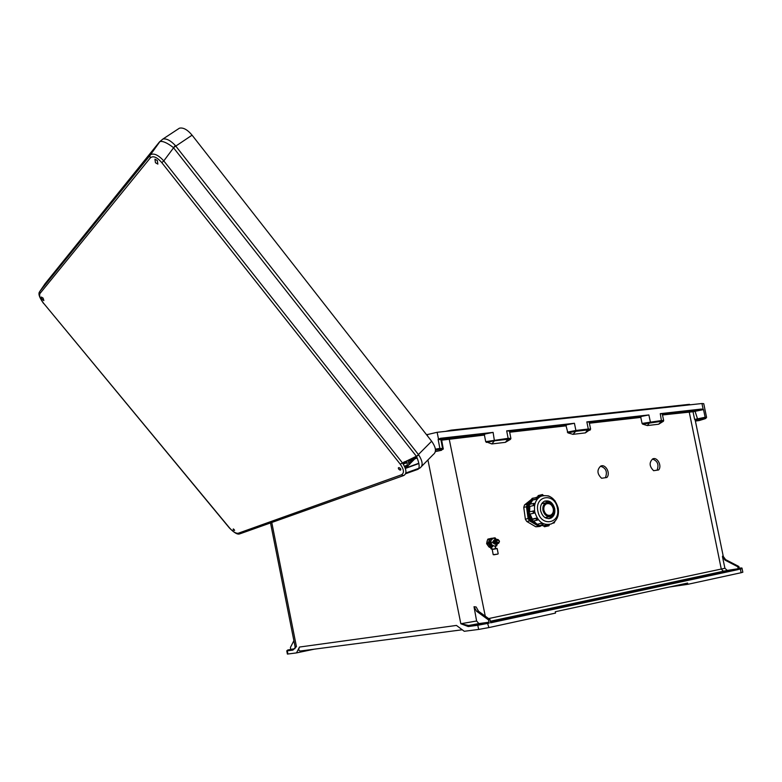 <?xml version="1.0" encoding="UTF-8"?>
<svg xmlns="http://www.w3.org/2000/svg" width="782" height="782" viewBox="0 0 782 782"><rect width="100%" height="100%" fill="white"/><g stroke="black" fill="none" stroke-linecap="round" stroke-linejoin="round"><path stroke-width="1.17" d="M693.556 577.82L699.196 576.842L693.556 577.82M529.903 612.893L535.592 611.905L529.903 612.893M515.934 616.206L510.226 617.193L515.934 616.206M708.355 574.653L713.986 573.675L708.355 574.653M653.635 470.696L658.6 469.972C662.334 466.004 657.222 456.493 652.677 458.936C649.021 462.504 649.334 466.434 653.635 470.696M601.583 478.261L606.861 477.499C610.908 473.335 605.463 463.452 600.615 466.17C596.793 469.923 597.116 473.96 601.583 478.261M662.295 414.089L693.595 410.814L701.405 409.054L660.262 413.668L661.533 421.312C663.517 421.097 663.889 421.234 662.657 421.723L658.669 424.225L661.533 421.312L642.589 424.108L642.071 423.424L661.719 420.491L663.683 420.569L663.371 421.293M642.589 424.108L647.31 425.564L658.669 424.225M589.217 422.3L641.318 416.444L640.79 417.412L642.071 423.424M589.823 429.758L585.376 432.886L572.991 434.342L567.888 432.857L575.718 431.322L572.991 434.342M509.678 432.221L566.06 425.848L567.888 432.857M505.377 442.338L509.991 439.631C511.154 439.093 510.49 438.956 507.977 439.22L505.377 442.338L491.839 443.941L494.41 440.804L507.977 439.22L508.134 438.331L485.69 441.654L491.839 443.941M435.476 450.158L439.562 449.435C441.908 449.239 442.485 449.425 441.283 449.992L443.306 449.054L441.654 440.168L484.42 435.075L485.69 441.654M742.069 568.69L742.841 572.229L741.141 572.717L740.349 569.11L739.567 568.397C741.561 567.752 742.382 567.84 742.059 568.651L739.518 569.286L738.873 566.491L737.749 566.725L725.012 560.117L722.441 556.53L724.924 568.27L727.24 570.42L737.612 568.817L738.404 569.531L490.627 622.824L489.982 619.569L488.476 619.891L489.131 623.146L488.437 622.286L478.867 623.586L476.609 621.006L474.019 606.705L476.551 611.221L478.525 611.26L476.16 606.998L474.019 606.705M739.596 568.397L739.567 568.397C741.649 567.937 741.551 567.879 739.273 568.211L739.322 568.201M737.749 566.725L738.404 569.531M476.609 621.006L460.833 623.743L468.232 626.548L477.782 625.268L478.662 629.432L488.916 627.575L555.543 613.078L555.269 611.739L687.613 583.059L687.896 584.301L741.141 572.717M669.226 587.038L687.896 584.301M719.87 573.519L719.254 572.756M486.287 442.397L494.41 440.804L493.11 432.387L440.628 438.262L438.497 439.044L437.138 432.29L701.962 403.522L703.751 403.678L706.557 417.275M437.138 432.29L426.571 434.763M701.405 409.054L703.517 409.592L693.018 411.743L662.481 414.968M567.331 432.143L575.894 430.462L574.428 423.277L506.677 430.862L508.134 438.331L510.9 438.448L510.568 439.21M585.376 432.886L588.299 429.015L590.615 429.123L589.569 430.305C590.879 429.777 590.4 429.631 588.123 429.875L575.718 431.322L575.894 430.462L588.299 429.015L586.832 421.889L648.874 414.939L650.341 421.811L647.31 425.564M586.832 421.889L589.169 422.065L590.586 428.956M641.318 416.444L648.874 414.939M660.262 413.668L662.237 413.815L663.654 420.433M695.227 420.237L694.641 419.435L705.149 417.265L706.586 417.412L704.484 418.937L699.216 420.55L704.347 418.976C706.351 418.331 706.488 418.067 704.758 418.194L695.227 420.237L723.516 557.556M695.579 421.039L699.216 420.55M657.066 470.197C659.128 464.596 657.594 460.881 652.452 459.044M605.385 477.714C607.643 471.829 606.021 468.007 600.517 466.219M722.441 556.53L722.832 555.816L725.588 559.609L725.012 560.117M738.873 566.491L725.588 559.609M689.372 404.353L689.91 404.832M445.505 431.381L451.028 430.159L451.234 430.765M694.641 419.435L693.018 411.743L693.595 410.814M488.613 618.582L724.924 568.27M704.758 418.194L705.149 417.265L703.517 409.592M697.779 419.67L694.827 410.589M689.861 404.626L578.563 416.347M488.408 622.296L468.574 625.483L460.833 623.743L427.93 459.943M478.662 629.432L464.264 631.289L456.444 625.424L299.486 647.046L296.495 652.902L314.325 649.168M415.095 458.418L417.06 457.685M271.774 522.493L296.427 646.616L292.927 650.086L296.427 646.616L295.078 646.743L294.912 648.239L293.377 649.236L287.727 650.008L294.012 649.04M292.927 650.086L287.297 650.839L287.893 654.016L296.495 652.902M441.605 450.266L435.349 451.605M493.11 432.387L484.928 434.02L441.595 439.171L441.654 440.168L441.028 440.256M574.428 423.277L566.579 424.841L509.493 431.263M510.861 438.262L509.453 431.078L506.677 430.862M489.982 619.569L478.525 611.26M488.476 619.891L476.551 611.221M478.349 624.163L477.782 625.268L489.131 623.146M441.283 449.992L442.592 448.614L439.875 448.379L438.135 439.435L440.931 439.728L442.553 448.379M439.562 449.435L439.875 448.379L435.388 449.161M566.06 425.848L566.579 424.841M484.42 435.075L484.928 434.02M462.24 629.774L300.855 650.937C298.744 651.123 298.284 649.822 299.486 647.046M443.306 449.054L442.426 449.181M468.232 626.548L468.799 625.453L478.946 623.577M449.054 430.999L577.918 416.425M293.885 640.702L290.415 647.447L290.718 649.226M287.796 649.989L294.99 648.63M287.893 654.016L287.375 654.016M295.068 646.655L270.523 522.933M286.779 650.888L287.727 650.008L286.779 650.849L287.385 654.055M410.315 460.305L409.465 459.63L410.169 460.217L413.062 459.132L413.023 458.096M414.47 457.47L409.162 463.296M412.3 458.408L413.062 459.132M409.23 464.479L414.763 458.917L415.193 457.157M410.54 460.08L408.966 461.263M405.731 467.04L406.151 467.577L405.193 467.929M406.151 467.577L407.246 466.483M43.147 298.147L43.86 300.552L42.072 299.438L41.358 297.023L43.147 298.147M234.17 529.619L234.6 530.421L233.202 529.971L233.3 528.906L234.17 529.619M157.319 160.515L154.934 159.176L155.471 162.754L157.856 164.103L157.319 160.515M400.404 468.574L399.622 467.871C398.282 467.353 397.989 467.792 398.761 469.18C400.14 470.432 400.824 470.461 400.795 469.259L400.404 468.574M407.745 466.277L404.939 467.294L407.745 466.277L409.142 464.537M406.865 460.764L407.432 466.385L408.849 464.967L408.36 460.119M179.401 128.199L162.93 139.02C166.556 138.394 170.672 140.545 175.295 145.481L418.419 454.538L431.644 441.243L192.079 135.169C187.455 129.636 183.223 127.319 179.401 128.199L177.749 129.294M431.644 441.243C436.092 447.568 436.63 452.006 433.238 454.538L421.713 466.258M418.184 469.2L417.764 469.405C419.934 468.017 419.533 463.736 416.581 456.561L418.419 454.538L418.81 455.065C422.7 461.39 423.15 465.652 420.149 467.841L419.455 468.369M175.295 145.481L163.8 160.906L402.319 462.729C406.611 469.356 407.06 473.628 403.678 475.554L401.371 474.84C404.45 473.12 404.069 469.552 400.218 464.137L161.806 162.656L163.8 160.906C158.433 155.09 154.044 152.998 150.643 154.641L39.853 291.363L149.841 155.628L159.909 141.581C162.676 140.838 167.133 142.803 173.291 147.475L416.454 456.365M229.331 527.889L229.517 527.889C232.997 531.809 235.92 533.588 238.285 533.226L240.191 533.725L403.424 475.642M418.81 455.065L400.218 464.137M43.548 303.406L43.538 303.387C39.296 297.463 38.005 293.573 39.667 291.706L40.019 293.445L150.32 157.876L149.841 155.628L159.909 141.581L162.93 139.02L159.499 141.894L45.092 283.7M239.791 533.842C237.689 534.849 234.209 532.874 229.361 527.918L43.606 303.26C40.175 298.812 38.983 295.547 40.019 293.445M406.943 461.556L403.033 463.765M403.795 462.094L403.942 463.433L404.988 461.576M408.83 459.914L408.849 464.967M490.031 542.894L492.758 546.696L491.546 546.931L488.818 543.138L489.962 538.69L491.174 538.446L490.822 540.626L490.031 542.894L488.818 543.138L489.757 539.218M494.087 540.01L492.357 542.493L494.977 544.194M492.758 546.696L491.546 546.931M496.609 546.022L497.401 543.695M497.391 543.754L494.898 546.315L491.604 544.751L490.822 540.626L493.315 538.075L496.521 539.531L495.026 537.791L491.174 538.446M525.367 519.17L528.104 518.554L529.551 520.89L526.814 521.496L525.396 519.365L523.754 507.391L524.536 504.918L533.001 498.134M554.223 508.574C552.659 503.598 549.902 501.643 545.963 502.718C543.441 504.175 542.444 506.726 542.962 510.363C544.497 515.309 547.224 517.273 551.134 516.276C553.724 514.83 554.751 512.259 554.223 508.574M549.169 518.632L553.167 514.556M545.826 518.036L546.344 517.322M540.626 510.793C542.542 516.961 545.944 519.424 550.821 518.183C554.067 516.384 555.347 513.178 554.692 508.564C552.737 502.337 549.296 499.903 544.37 501.252C541.232 503.09 539.981 506.267 540.626 510.793M549.208 518.632L553.304 514.361M534.673 511.799L534.214 513.109L533.099 512.142L533.578 510.939L534.673 511.799L534.214 513.109L530.01 514.048L532.327 519.043L532.024 520.128L533.304 521.037L537.107 520.206M541.007 496.189L539.502 496.56M543.343 495.485L537.762 496.824L541.838 495.817L542.513 494.498M538.485 495.495L537.752 496.795L535.328 497.763L540.782 496.287C535.709 499.287 533.695 504.468 534.741 511.829C537.85 521.858 543.373 525.895 551.33 523.93C556.999 520.88 559.286 515.592 558.192 508.056C555.073 497.938 549.277 494.029 540.782 496.287L543.783 495.426M538.241 497.811L536.696 499.16L536.882 497.381L538.202 497.763L536.882 497.381L532.816 498.378L532.346 500.079C528.173 502.885 526.54 507.381 527.449 513.578C528.925 519.639 532.151 523.353 537.097 524.751M538.016 498.271L532.581 500.089L536.696 499.16M532.63 500.148L530.264 504.194M533.92 505.495L529.795 506.423L533.862 505.455L534.595 503.403L533.92 505.495L533.226 504.566L533.695 503.373L529.629 504.341L529.16 505.524L529.795 506.423L529.346 506.003M529.854 506.453L529.59 511.839M530.558 503.178L530.001 504.253M529.297 506.218L528.964 512.347M531.643 501.203L529.414 504.458M528.964 505.631L528.554 513.324L531.956 520.548M532.259 500.372C528.524 503.305 527.107 507.665 527.997 513.451C529.385 519.219 532.415 522.904 537.097 524.497M543.92 510.216C545.201 514.321 547.459 515.964 550.714 515.123C552.864 513.921 553.715 511.79 553.275 508.73C551.984 504.586 549.697 502.963 546.413 503.852C544.321 505.064 543.48 507.186 543.92 510.216M539.6 526.501L535.797 526.785L526.814 521.496M537.752 524.859L538.573 524.927M541.212 525.651L540.284 526.354L538.563 526.208L529.551 520.89M532.298 498.31L534.634 497.899L531.897 498.574M524.536 504.918L527.264 504.273L532.268 499.952M527.264 504.273L526.482 506.746L523.754 507.391M528.104 518.554L526.482 506.746M532.239 520.871L537.107 524.204M533.529 520.988L538.593 525.69L542.415 524.878M529.238 513.813L531.858 519.6M533.109 521.095L535.22 522.865M530.206 514.028L534.282 513.1M536.413 518.134L537.654 518.877L537.4 520.147L536.11 519.228L536.413 518.134L532.327 519.043M537.654 518.877L537.85 519.854M542.943 523.559L543.382 524.096L542.698 524.82L541.437 523.324L537.146 524.292L541.457 523.246L543.422 523.999M540.03 525.387L543.461 525.69L544.731 526.677L548.583 525.875M547.586 524.82L549.57 524.556L548.856 525.817L547.586 524.82L543.461 525.69M550.577 503.061L544.956 501.018M550.362 502.943L544.927 501.027M543.001 503.413L542.209 503.002M543.314 525.719L539.951 525.396M529.922 504.273L528.955 505.583L529.688 506.453M530.147 504.214L532.474 500.167M494.429 554.692L497.342 554.174L494.429 554.692M488.818 543.158L491.145 548.915L489.864 545.152M492.347 549.238L496.941 548.397M495.28 548.485L495.426 546.256M490.138 545.308L492.386 549.228M489.405 545.279L488.574 543.207L489.884 538.896L488.574 543.207L491.106 548.925L492.152 549.277L491.145 548.905M490.079 538.671L488.77 538.945M487.421 540.167L486.775 542.737M489.278 538.759L488.506 538.994M487.626 539.629L486.609 543.607L489.063 546.999M487.078 544.34L488.652 546.54M489.923 547.263L490.539 547.302M494.263 540L492.719 542.415L495.133 544.135M494.81 539.893L493.276 542.307L495.69 544.028M495.368 539.776L493.833 542.19L496.247 543.92M495.925 539.668L494.38 542.082L496.795 543.803M496.472 539.551L494.938 541.965L497.352 543.695M497.029 539.433L495.495 541.858L497.909 543.578M499.463 541.164C497.802 538.642 496.668 538.837 496.052 541.74C497.704 544.262 498.848 544.067 499.463 541.164M499.151 541.203C498.066 539.551 497.323 539.678 496.912 541.584C498.007 543.236 498.75 543.109 499.151 541.203M488.457 541.818L487.88 543.334L486.678 543.578L487.039 541.398L487.831 539.14L489.033 538.886L488.848 540.245M489.395 547.351L490.48 547.175L489.395 547.351L486.678 543.578M487.88 543.334L488.975 544.555M489.952 538.73L489.033 538.886M727.407 570.401L723.516 571.28L721.287 569.12L689.216 411.948L689.597 411.019M640.79 417.412L589.403 423.218M485.27 616.157L449.2 439.044L449.513 437.998M723.614 571.271L490.314 621.25L727.24 570.42M490.431 621.856L737.612 568.817L490.431 621.866M488.916 627.575L487.303 622.531M699.391 577.732L702.344 577.282M703.155 409.328L701.962 403.522M427.265 434.479L427.588 436.063M440.901 439.152L440.628 438.262M416.982 457.714L415.213 457.147M414.216 458.213L413.238 458.584M418.839 463.247L405.291 468.193M173.457 147.661L192.079 135.169M150.32 157.876C153.125 155.501 156.947 157.094 161.806 162.656M229.517 527.889L43.606 303.26M238.285 533.226L401.371 474.84M418.849 468.33L405.868 472.983M405.633 473.736L417.764 469.405M417.197 458.008L414.763 458.917M405.369 468.428L418.888 463.501M417.666 469.435L418.331 469.083M404.45 466.238L407.314 465.182L404.46 466.258M45.346 283.328L39.853 291.363M403.844 462.573L402.554 463.061M403.238 464.078L407.06 462.661M404.851 462.309L404.783 461.663M403.913 462.045L404.02 463.14M533.109 498.31L532.415 499.766M533.676 510.9L529.512 511.878L529.033 513.07L530.167 514.038M557.38 508.144C554.761 492.328 534.331 495.338 537.889 511.233C540.626 527.293 561.056 523.813 557.38 508.144M541.535 495.974L539.492 496.472M533.832 510.871L529.512 511.878L528.827 513.119L530.059 514.048M537.635 518.906L536.364 518.183L532.024 519.639M542.943 523.598L541.457 523.246M549.101 524.624L543.48 525.797M554.868 521.467L554.203 522.904L553.402 522.757M538.358 525.748L537.302 524.624M534.644 511.799L533.92 510.861M543.392 495.436L542.278 494.566L538.202 495.573L537.547 496.873M535.797 526.785L538.563 526.208M497.851 554.076L493.207 554.682L492.21 549.482L497.196 548.583L492.191 549.492M497.606 554.135L493.882 554.8L497.606 554.135M491.292 538.27L490.285 538.632M495.485 546.247L495.495 548.123M495.544 548.143L495.524 546.237M699.391 577.712L702.676 577.214M689.47 404.333L578.553 416.347M488.437 622.286L468.711 625.483L478.867 623.586M451.028 430.159L578.054 416.405M408.957 461.165L409.758 460.872M400.795 469.259L399.622 467.871M404.949 467.323L407.705 466.316M418.507 468.897L405.731 473.472M417.177 457.969L414.822 458.858M418.898 463.521L405.379 468.447M409.152 464.508L409.719 464.303M405.535 461.859L405.008 462.054M403.844 462.494L402.505 462.993M555.083 500.939L554.702 500.441M549.912 496.521L547.938 495.759M533.07 521.095L531.819 520.177L532.219 519.082M542.698 524.82L543.382 524.096M557.722 516.638L558.025 515.602M541.701 503.725L545.963 502.718M548.602 518.671L549.707 518.427M549.775 518.417L550.821 518.183M549.228 515.455L550.714 515.123M546.295 524.986L547.723 524.693M545.054 517.606L549.355 516.667M553.939 522.962L552.718 523.217M544.497 526.736L543.246 525.729M533.383 521.027L537.146 524.223M529.864 514.057L532.073 519.219M529.57 506.404L529.443 511.907M498.193 553.783L497.196 548.583"/></g></svg>
